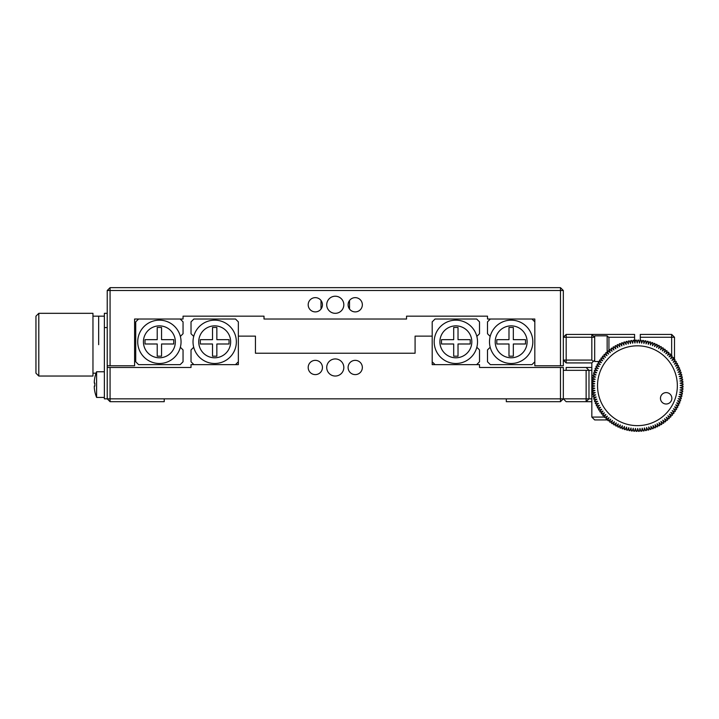 <?xml version="1.0" encoding="UTF-8"?>
<svg xmlns="http://www.w3.org/2000/svg" width="719" height="719" viewBox="0 0 719 719"><rect width="100%" height="100%" fill="white"/><g stroke="black" fill="none" stroke-linecap="round" stroke-linejoin="round"><path stroke-width="1.08" d="M326.723 367.481A8.556 8.556 0 0 0 335.27 376.037A8.556 8.556 0 0 0 343.826 367.481A8.556 8.556 0 0 0 335.27 358.934A8.556 8.556 0 0 0 326.723 367.481M308.19 367.481A7.127 7.127 0 0 0 315.317 374.608A7.127 7.127 0 0 0 322.445 367.481A7.127 7.127 0 0 0 315.317 360.354A7.127 7.127 0 0 0 308.19 367.481M348.095 367.481A7.127 7.127 0 0 0 355.222 374.608A7.127 7.127 0 0 0 362.349 367.481A7.127 7.127 0 0 0 355.222 360.354A7.127 7.127 0 0 0 348.095 367.481M191.029 333.724L193.708 336.411L191.029 333.724L191.029 321.869L193.878 319.02L235.499 319.02L238.349 321.869L238.349 336.124L255.452 336.124L255.452 353.227L415.088 353.227L415.088 336.124L432.191 336.124L432.191 364.632L479.519 364.632L479.519 367.481L563.328 367.481L563.328 398.838L560.469 398.838L560.469 367.481M238.349 336.124L238.349 364.632L191.029 364.632L191.029 367.481L110.07 367.481L110.07 398.838L107.221 398.838L107.221 367.481L110.07 367.481M110.07 401.687L110.07 398.838L164.229 398.838L164.229 401.687L110.07 401.687L107.221 398.838L104.363 398.838L104.363 313.322L107.221 313.322M506.311 401.687L506.311 398.838L560.469 398.838L560.469 401.687L506.311 401.687M560.469 401.687L563.328 398.838L586.129 398.838L586.129 370.33L563.328 370.33M506.311 398.838L164.229 398.838M308.19 304.766A7.127 7.127 0 0 0 315.317 311.893A7.127 7.127 0 0 0 322.445 304.766A7.127 7.127 0 0 0 315.317 297.639A7.127 7.127 0 0 0 308.19 304.766M348.095 304.766A7.127 7.127 0 0 0 355.222 311.893A7.127 7.127 0 0 0 362.349 304.766A7.127 7.127 0 0 0 355.222 297.639A7.127 7.127 0 0 0 348.095 304.766M326.723 304.766A8.556 8.556 0 0 0 335.27 313.322A8.556 8.556 0 0 0 343.826 304.766A8.556 8.556 0 0 0 335.27 296.219A8.556 8.556 0 0 0 326.723 304.766M180.361 336.411L183.048 333.724L183.048 321.869L180.199 319.02L183.048 319.02L183.048 316.171L264.008 316.171L264.008 319.02L406.541 319.02L406.541 316.171L487.5 316.171L487.5 319.02L490.349 319.02L487.5 321.869L487.5 333.724L490.178 336.411M490.178 347.25L487.5 349.928L487.5 361.783L490.349 364.632L531.97 364.632L534.819 361.783L534.819 365.773L534.819 319.02L487.5 319.02M563.328 290.512L563.328 365.773L560.469 365.773L560.469 290.512L563.328 290.512L560.469 287.663L560.469 290.512L110.07 290.512L110.07 365.773L134.588 365.773L134.588 319.02L183.048 319.02M110.07 287.663L110.07 290.512L107.221 290.512L110.07 287.663L560.469 287.663M534.819 365.773L560.469 365.773M110.07 365.773L107.221 365.773L107.221 290.512M134.588 327.576L134.588 335.845M134.588 350.09L134.588 365.773M214.684 320.162A21.669 21.669 0 0 1 236.353 341.831A21.669 21.669 0 0 1 214.684 363.49A21.669 21.669 0 0 1 193.025 341.831A21.669 21.669 0 0 1 214.684 320.162M198.723 341.831A15.962 15.962 0 0 1 214.684 325.86A15.962 15.962 0 0 1 230.655 341.831A15.962 15.962 0 0 1 214.684 357.792A15.962 15.962 0 0 1 198.723 341.831M212.518 327.46L216.85 327.46L216.85 339.665L229.055 339.665L229.055 343.997L216.85 343.997L216.85 356.193L212.518 356.193L212.518 343.997L200.322 343.997L200.322 339.665L212.518 339.665L212.518 327.46M193.708 347.25L191.029 349.928L191.029 361.783L193.878 364.632M235.499 364.632L238.349 361.783L235.499 364.632M238.349 321.869L235.499 319.02M159.384 363.49A21.669 21.669 0 0 1 137.724 341.831A21.669 21.669 0 0 1 159.384 320.162A21.669 21.669 0 0 1 181.053 341.831A21.669 21.669 0 0 1 159.384 363.49M175.346 341.831A15.962 15.962 0 0 1 159.384 357.792A15.962 15.962 0 0 1 143.423 341.831A15.962 15.962 0 0 1 159.384 325.86A15.962 15.962 0 0 1 175.346 341.831M161.55 356.193L157.218 356.193L157.218 343.997L145.013 343.997L145.013 339.665L157.218 339.665L157.218 327.46L161.55 327.46L161.55 339.665L173.755 339.665L173.755 343.997L161.55 343.997L161.55 356.193M180.361 347.25L183.048 349.928L183.048 361.783L180.199 364.632L138.578 364.632L135.72 361.783L135.72 321.869L138.578 319.02M183.048 321.869L180.199 319.02M511.155 357.792A15.962 15.962 0 0 0 527.117 341.831A15.962 15.962 0 0 0 511.155 325.86A15.962 15.962 0 0 0 495.193 341.831A15.962 15.962 0 0 0 511.155 357.792M511.155 363.49A21.669 21.669 0 0 0 532.824 341.831A21.669 21.669 0 0 0 511.155 320.162A21.669 21.669 0 0 0 489.495 341.831A21.669 21.669 0 0 0 511.155 363.49M488.03 334.263L487.5 333.724M531.97 319.02L534.819 321.869M508.989 327.46L513.321 327.46L513.321 339.665L525.526 339.665L525.526 343.997L513.321 343.997L513.321 356.193L508.989 356.193L508.989 343.997L496.793 343.997L496.793 339.665L508.989 339.665L508.989 327.46M455.855 325.86A15.962 15.962 0 0 0 439.893 341.831A15.962 15.962 0 0 0 455.855 357.792A15.962 15.962 0 0 0 471.817 341.831A15.962 15.962 0 0 0 455.855 325.86M455.855 320.162A21.669 21.669 0 0 0 434.186 341.831A21.669 21.669 0 0 0 455.855 363.49A21.669 21.669 0 0 0 477.524 341.831A21.669 21.669 0 0 0 455.855 320.162M432.766 321.303L432.191 321.869L432.191 336.124M476.832 347.25L478.98 349.398M476.832 336.411L479.519 333.724L479.519 321.869L476.661 319.02L435.049 319.02L432.191 321.869M479.519 349.928L479.519 361.783L478.944 362.349M432.766 362.349L435.049 364.632M479.519 361.783L476.661 364.632M441.484 343.997L441.484 339.665L453.689 339.665L453.689 327.46L458.021 327.46L458.021 339.665L470.226 339.665L470.226 343.997L458.021 343.997L458.021 356.193L453.689 356.193L453.689 343.997L441.484 343.997M98.665 344.68L98.665 316.171L98.665 344.68M38.799 313.322L35.95 316.171L35.95 373.188L38.799 376.037L92.967 376.037L92.967 313.322L38.799 313.322L38.799 376.037M104.363 327.576L107.221 327.576M107.221 367.481L107.221 365.773M94.854 377.61L94.854 377.61A34.179 34.179 0 0 0 94.288 381.394L94.288 383.101L94.854 383.101A32.499 28.14 90 0 0 94.854 386.067L94.288 386.067L94.854 386.067L94.288 386.067L94.288 387.784A34.179 34.179 0 0 0 94.854 391.567L94.827 391.585A34.206 34.206 0 0 0 96.598 397.418L104.363 397.418M94.827 377.592A34.206 34.206 0 0 1 96.598 371.759L96.598 397.418M94.288 383.101L94.854 383.101M94.854 386.067L94.288 386.067M566.177 360.075L563.328 360.075L566.177 362.924L566.177 360.075L591.827 360.075L593.256 361.495L594.685 360.075L594.685 337.265L566.177 337.265L566.177 360.075M591.827 360.075L591.827 334.416L634.589 334.416L634.589 337.265L608.903 337.265M593.256 361.495L591.827 362.924L566.177 362.924M566.177 334.416L566.177 337.265L563.328 337.265L566.177 334.416L591.827 334.416L594.685 337.265L594.685 335.845L607.151 335.845L608.939 337.624L608.939 351.663M634.589 341.983L634.589 337.265M610.377 419.932L609.631 419.932M607.897 419.932L594.685 419.932L591.827 417.083L604.32 417.083M640.296 337.265L640.296 334.416L671.654 334.416L674.503 337.265L640.296 337.265L640.296 340.267M671.654 358.098L671.654 357.019M671.654 355.572L671.654 334.416M674.503 337.265L674.503 359.356M674.503 360.713L674.503 361.774M605.793 417.083L606.854 417.083M591.827 362.924L591.827 417.083M591.827 370.33L588.978 370.33L588.978 398.838L591.827 398.838M591.827 401.687L586.129 401.687L586.129 398.838L588.978 398.838L586.129 401.687L566.177 401.687L563.328 398.838M586.129 370.33L588.978 370.33L586.129 367.481L566.177 367.481L591.827 367.481M588.978 370.33L586.129 367.481M566.177 367.481L566.177 370.33M608.939 343.448L608.939 337.624M600.383 361.495L594.685 361.495L594.685 360.075M608.939 347.807L608.939 342.586M653.454 349.173A39.913 39.913 0 0 0 600.886 369.719A39.913 39.913 0 0 0 621.432 422.287A39.913 39.913 0 0 0 674 401.732A39.913 39.913 0 0 0 653.454 349.173M655.036 343.646L654.596 346.558L655.036 343.646A45.612 45.612 0 0 0 654.236 343.322L652.519 345.713L654.236 343.322M652.807 342.783L652.519 345.713L652.807 342.783A45.612 45.612 0 0 0 651.998 342.505L650.407 344.976L651.998 342.505M650.542 342.037L650.407 344.976L650.542 342.037A45.612 45.612 0 0 0 649.715 341.795L648.259 344.356L649.715 341.795M648.241 341.417L648.259 344.356L648.241 341.417A45.612 45.612 0 0 0 647.397 341.219L646.075 343.844L647.397 341.219M645.905 340.905L646.075 343.844L645.905 340.905A45.612 45.612 0 0 0 645.051 340.752L643.873 343.457L645.051 340.752M643.55 340.527L643.873 343.457L643.55 340.527A45.612 45.612 0 0 0 642.687 340.42L641.654 343.179L642.687 340.42M641.177 340.267L641.654 343.179L641.177 340.267A45.612 45.612 0 0 0 640.314 340.204L639.416 343.017L640.314 340.204M638.787 340.141L639.416 343.017L638.787 340.141A45.612 45.612 0 0 0 637.924 340.123L637.178 342.972L637.924 340.123M636.405 340.132L637.178 342.972L636.405 340.132A45.612 45.612 0 0 0 635.533 340.159L634.94 343.044L635.533 340.159M634.014 340.249L634.94 343.044L634.014 340.249A45.612 45.612 0 0 0 633.151 340.321L632.711 343.233L633.151 340.321M631.641 340.491L632.711 343.233L631.641 340.491A45.612 45.612 0 0 0 630.788 340.608L630.491 343.538L630.788 340.608M629.278 340.851L630.491 343.538L629.278 340.851A45.612 45.612 0 0 0 628.433 341.013L628.298 343.961L628.433 341.013M626.941 341.345L628.298 343.961L626.941 341.345A45.612 45.612 0 0 0 626.105 341.552L626.123 344.491L626.105 341.552M624.631 341.947L626.123 344.491L624.631 341.947A45.612 45.612 0 0 0 623.804 342.199L623.984 345.138L623.804 342.199M622.357 342.684L623.984 345.138L622.357 342.684A45.612 45.612 0 0 0 621.549 342.972L621.872 345.902L621.549 342.972M620.129 343.529L621.872 345.902L620.129 343.529A45.612 45.612 0 0 0 619.329 343.862L619.814 346.774L619.329 343.862M617.945 344.491L619.814 346.774L617.945 344.491A45.612 45.612 0 0 0 617.163 344.868L617.801 347.744L617.163 344.868M615.815 345.569L617.801 347.744L615.815 345.569A45.612 45.612 0 0 0 615.06 345.992L615.832 348.832L615.06 345.992M613.738 346.756L615.832 348.832L613.738 346.756A45.612 45.612 0 0 0 613.01 347.214L613.936 350.009L613.01 347.214M611.734 348.05L613.936 350.009L611.734 348.05A45.612 45.612 0 0 0 611.024 348.544L612.094 351.285L611.024 348.544M609.793 349.452L612.094 351.285L609.793 349.452A45.612 45.612 0 0 0 609.119 349.982L610.332 352.661L609.119 349.982M607.932 350.944L610.332 352.661L607.932 350.944A45.612 45.612 0 0 0 607.285 351.51L608.634 354.125L607.285 351.51M606.153 352.535L608.634 354.125L606.153 352.535A45.612 45.612 0 0 0 605.533 353.137L607.025 355.68L605.533 353.137M604.463 354.224L607.025 355.68L604.463 354.224A45.612 45.612 0 0 0 603.87 354.853L605.488 357.307L603.87 354.853M602.855 355.986L605.488 357.307L602.855 355.986A45.612 45.612 0 0 0 602.297 356.651L604.05 359.024L602.297 356.651M601.354 357.837L604.05 359.024L601.354 357.837A45.612 45.612 0 0 0 600.832 358.529L602.693 360.803L600.832 358.529M599.943 359.77L602.693 360.803L599.943 359.77A45.612 45.612 0 0 0 599.457 360.48L601.435 362.655L599.457 360.48M598.63 361.765L601.435 362.655L598.63 361.765A45.612 45.612 0 0 0 598.19 362.502L600.284 364.578L598.19 362.502M597.435 363.832L600.284 364.578L597.435 363.832A45.612 45.612 0 0 0 597.022 364.587L599.224 366.546L597.022 364.587M596.339 365.953L599.224 366.546L596.339 365.953A45.612 45.612 0 0 0 595.97 366.735L598.271 368.577L595.97 366.735M595.359 368.128L598.271 368.577L595.359 368.128A45.612 45.612 0 0 0 595.035 368.928L597.426 370.644L595.035 368.928M594.496 370.357L597.426 370.644L594.496 370.357A45.612 45.612 0 0 0 594.218 371.175L596.698 372.766L594.218 371.175M593.75 372.631L596.698 372.766L593.75 372.631A45.612 45.612 0 0 0 593.517 373.458L596.069 374.914L593.517 373.458M593.13 374.932L596.069 374.914L593.13 374.932A45.612 45.612 0 0 0 592.932 375.776L595.566 377.098L592.932 375.776M592.627 377.268L595.566 377.098L592.627 377.268A45.612 45.612 0 0 0 592.474 378.113L595.17 379.299L592.474 378.113M592.24 379.623L595.17 379.299L592.24 379.623A45.612 45.612 0 0 0 592.132 380.477L594.892 381.519L592.132 380.477M591.98 381.996L594.892 381.519L591.98 381.996A45.612 45.612 0 0 0 591.926 382.859L594.73 383.748L591.926 382.859M591.854 384.377L594.73 383.748L591.854 384.377A45.612 45.612 0 0 0 591.836 385.24L594.685 385.986L591.836 385.24M591.845 386.768L594.685 385.986L591.845 386.768A45.612 45.612 0 0 0 591.872 387.631L594.757 388.224L591.872 387.631M591.962 389.15L594.757 388.224L591.962 389.15A45.612 45.612 0 0 0 592.034 390.013L594.946 390.453L592.034 390.013M592.204 391.531L594.946 390.453L592.204 391.531A45.612 45.612 0 0 0 592.321 392.385L595.251 392.673L592.321 392.385M592.564 393.886L595.251 392.673L592.564 393.886A45.612 45.612 0 0 0 592.726 394.74L595.674 394.875L592.726 394.74M593.058 396.223L595.674 394.875L593.058 396.223A45.612 45.612 0 0 0 593.265 397.068L596.204 397.05L593.265 397.068M593.669 398.533L596.204 397.05L593.669 398.533A45.612 45.612 0 0 0 593.921 399.36L596.86 399.189L593.921 399.36M594.397 400.807L596.86 399.189L594.397 400.807A45.612 45.612 0 0 0 594.694 401.624L597.615 401.292L594.694 401.624M595.242 403.044L597.615 401.292L595.242 403.044A45.612 45.612 0 0 0 595.584 403.835L598.487 403.359L595.584 403.835M596.213 405.228L598.487 403.359L596.213 405.228A45.612 45.612 0 0 0 596.581 406.001L599.466 405.372L596.581 406.001M597.282 407.358L599.466 405.372L597.282 407.358A45.612 45.612 0 0 0 597.705 408.113L600.545 407.331L597.705 408.113M598.469 409.426L600.545 407.331L598.469 409.426A45.612 45.612 0 0 0 598.927 410.163L601.722 409.237L598.927 410.163M599.763 411.439L601.722 409.237L599.763 411.439A45.612 45.612 0 0 0 600.257 412.149L602.998 411.07L600.257 412.149M601.165 413.371L602.998 411.07L601.165 413.371A45.612 45.612 0 0 0 601.695 414.054L604.373 412.841L601.695 414.054M602.657 415.231L604.373 412.841L602.657 415.231A45.612 45.612 0 0 0 603.223 415.888L605.838 414.53L603.223 415.888M604.248 417.011L605.838 414.53L604.248 417.011A45.612 45.612 0 0 0 604.85 417.631L607.393 416.148L604.85 417.631M605.937 418.71L607.393 416.148L605.937 418.71A45.612 45.612 0 0 0 606.566 419.294L609.029 417.676L606.566 419.294M607.708 420.309L609.029 417.676L607.708 420.309A45.612 45.612 0 0 0 608.364 420.867L610.737 419.123L608.364 420.867M609.559 421.819L610.737 419.123L609.559 421.819A45.612 45.612 0 0 0 610.242 422.341L612.516 420.471L610.242 422.341M611.483 423.23L612.516 420.471L611.483 423.23A45.612 45.612 0 0 0 612.193 423.716L614.377 421.729L612.193 423.716M613.478 424.534L614.377 421.729L613.478 424.534A45.612 45.612 0 0 0 614.224 424.983L616.291 422.889L614.224 424.983M615.545 425.738L616.291 422.889L615.545 425.738A45.612 45.612 0 0 0 616.309 426.142L618.259 423.949L616.309 426.142M617.666 426.825L618.259 423.949L617.666 426.825A45.612 45.612 0 0 0 618.448 427.194L620.29 424.893L618.448 427.194M663.88 403.53A5.698 5.698 0 0 0 671.384 400.591A5.698 5.698 0 0 0 668.454 393.086A5.698 5.698 0 0 0 660.941 396.016A5.698 5.698 0 0 0 663.88 403.53M656.618 347.511L657.22 344.626L656.618 347.511L658.577 345.309L656.618 347.511M656.438 344.257L654.596 346.558L656.438 344.257A45.612 45.612 0 0 1 657.22 344.626M658.595 348.562L659.341 345.713L658.595 348.562L660.662 346.468L658.595 348.562M660.509 349.722L661.408 346.918L660.509 349.722L662.684 347.744L660.509 349.722M662.361 350.98L663.403 348.23L662.361 350.98L664.644 349.11L662.361 350.98M664.149 352.337L665.327 349.632L664.149 352.337L666.522 350.584L664.149 352.337M665.857 353.775L667.178 351.142L665.857 353.775L668.319 352.157L665.857 353.775M667.493 355.303L668.949 352.75L667.493 355.303L670.036 353.82L667.493 355.303M669.047 356.921L670.629 354.44L669.047 356.921L671.663 355.572L669.047 356.921M670.503 358.619L672.22 356.22L670.503 358.619L673.191 357.397L670.503 358.619M671.879 360.381L673.721 358.08L671.879 360.381L674.62 359.311L671.879 360.381M673.164 362.223L675.114 360.021L673.164 362.223L675.959 361.289L673.164 362.223M674.341 364.12L676.408 362.025L674.341 364.12L677.181 363.338L674.341 364.12M675.42 366.079L677.595 364.102L675.42 366.079L678.296 365.45L675.42 366.079M676.399 368.101L678.673 366.232L676.399 368.101L679.302 367.616L676.399 368.101M677.271 370.159L679.635 368.416L677.271 370.159L680.192 369.836L677.271 370.159M678.026 372.262L680.489 370.644L678.026 372.262L680.965 372.091L678.026 372.262M678.673 374.41L681.217 372.918L678.673 374.41L681.621 374.392L678.673 374.41M679.212 376.585L681.828 375.228L679.212 376.585L682.151 376.72L679.212 376.585M679.635 378.778L682.313 377.565L679.635 378.778L682.565 379.066L679.635 378.778M679.94 380.998L682.682 379.929L679.94 380.998L682.852 381.438L679.94 380.998M680.129 383.227L682.924 382.301L680.129 383.227L683.014 383.82L680.129 383.227M680.201 385.465L683.041 384.683L680.201 385.465L683.05 386.211L680.201 385.465M680.156 387.703L683.032 387.074L680.156 387.703L682.96 388.593L680.156 387.703M679.994 389.941L682.897 389.455L679.994 389.941L682.753 390.974L679.994 389.941M679.716 392.161L682.646 391.828L679.716 392.161L682.412 393.338L679.716 392.161M679.32 394.363L682.259 394.192L679.32 394.363L681.954 395.684L679.32 394.363M678.808 396.537L681.756 396.52L678.808 396.537L681.369 398.002L678.808 396.537M678.188 398.694L681.127 398.829L678.188 398.694L680.668 400.276L678.188 398.694M677.451 400.807L680.381 401.094L677.451 400.807L679.85 402.523L677.451 400.807M676.615 402.883L679.518 403.323L676.615 402.883L678.907 404.716L676.615 402.883M675.662 404.905L678.547 405.498L675.662 404.905L677.855 406.864L675.662 404.905M674.602 406.882L677.451 407.628L674.602 406.882L676.696 408.949L674.602 406.882M673.442 408.796L676.255 409.686L673.442 408.796L675.429 410.971L673.442 408.796M672.184 410.648L674.943 411.69L672.184 410.648L674.054 412.922L672.184 410.648M670.836 412.436L673.532 413.614L670.836 412.436L672.58 414.809L670.836 412.436M669.389 414.144L672.022 415.465L669.389 414.144L671.016 416.607L669.389 414.144M667.861 415.78L670.423 417.236L667.861 415.78L669.353 418.323L667.861 415.78M666.243 417.326L668.724 418.916L666.243 417.326L667.6 419.941L666.243 417.326M664.554 418.791L666.944 420.507L664.554 418.791L665.767 421.478L664.554 418.791M662.783 420.166L665.084 422.008L662.783 420.166L663.862 422.907L662.783 420.166M660.95 421.442L663.152 423.401L660.95 421.442L661.875 424.237L660.95 421.442M659.044 422.628L661.138 424.695L659.044 422.628L659.826 425.468L659.044 422.628M657.085 423.707L659.071 425.882L657.085 423.707L657.714 426.583L657.085 423.707M655.072 424.686L656.941 426.96L655.072 424.686L655.548 427.589L655.072 424.686M653.014 425.549L654.757 427.922L653.014 425.549L653.337 428.479L653.014 425.549M650.902 426.313L652.519 428.776L650.902 426.313L651.072 429.252L650.902 426.313M648.763 426.96L650.246 429.504L648.763 426.96L648.781 429.908L648.763 426.96M646.588 427.499L647.945 430.115L646.588 427.499L646.453 430.438L646.588 427.499M644.386 427.922L645.599 430.6L644.386 427.922L644.098 430.852L644.386 427.922M642.175 428.227L643.244 430.969L642.175 428.227L641.725 431.139L642.175 428.227M639.937 428.416L640.872 431.211L639.937 428.416L639.344 431.301L639.937 428.416M637.699 428.488L638.481 431.328L637.699 428.488L636.962 431.337L637.699 428.488M635.461 428.443L636.099 431.319L635.461 428.443L634.571 431.247L635.461 428.443M633.232 428.281L633.709 431.184L633.232 428.281L632.19 431.032L633.232 428.281M631.012 428.003L631.336 430.924L631.012 428.003L629.826 430.699L631.012 428.003M628.81 427.607L628.981 430.546L628.81 427.607L627.489 430.241L628.81 427.607M626.626 427.095L626.644 430.043L626.626 427.095L625.171 429.656L626.626 427.095M624.478 426.475L624.344 429.414L624.478 426.475L622.888 428.955L624.478 426.475M622.366 425.738L622.07 428.668L622.366 425.738L620.65 428.138L622.366 425.738M620.29 424.893L619.85 427.805L620.29 424.893M620.65 428.138A45.612 45.612 0 0 1 619.85 427.805M622.888 428.955A45.612 45.612 0 0 1 622.07 428.668M625.171 429.656A45.612 45.612 0 0 1 624.344 429.414M627.489 430.241A45.612 45.612 0 0 1 626.644 430.043M629.826 430.699A45.612 45.612 0 0 1 628.981 430.546M632.19 431.032A45.612 45.612 0 0 1 631.336 430.924M634.571 431.247A45.612 45.612 0 0 1 633.709 431.184M636.962 431.337A45.612 45.612 0 0 1 636.099 431.319M639.344 431.301A45.612 45.612 0 0 1 638.481 431.328M641.725 431.139A45.612 45.612 0 0 1 640.872 431.211M644.098 430.852A45.612 45.612 0 0 1 643.244 430.969M646.453 430.438A45.612 45.612 0 0 1 645.599 430.6M648.781 429.908A45.612 45.612 0 0 1 647.945 430.115M651.072 429.252A45.612 45.612 0 0 1 650.246 429.504M653.337 428.479A45.612 45.612 0 0 1 652.519 428.776M655.548 427.589A45.612 45.612 0 0 1 654.757 427.922M657.714 426.583A45.612 45.612 0 0 1 656.941 426.96M659.826 425.468A45.612 45.612 0 0 1 659.071 425.882M661.875 424.237A45.612 45.612 0 0 1 661.138 424.695M663.862 422.907A45.612 45.612 0 0 1 663.152 423.401M665.767 421.478A45.612 45.612 0 0 1 665.084 422.008M667.6 419.941A45.612 45.612 0 0 1 666.944 420.507M669.353 418.323A45.612 45.612 0 0 1 668.724 418.916M671.016 416.607A45.612 45.612 0 0 1 670.423 417.236M672.58 414.809A45.612 45.612 0 0 1 672.022 415.465M674.054 412.922A45.612 45.612 0 0 1 673.532 413.614M675.429 410.971A45.612 45.612 0 0 1 674.943 411.69M676.696 408.949A45.612 45.612 0 0 1 676.255 409.686M677.855 406.864A45.612 45.612 0 0 1 677.451 407.628M678.907 404.716A45.612 45.612 0 0 1 678.547 405.498M679.85 402.523A45.612 45.612 0 0 1 679.518 403.323M680.668 400.276A45.612 45.612 0 0 1 680.381 401.094M681.369 398.002A45.612 45.612 0 0 1 681.127 398.829M681.954 395.684A45.612 45.612 0 0 1 681.756 396.52M682.412 393.338A45.612 45.612 0 0 1 682.259 394.192M682.753 390.974A45.612 45.612 0 0 1 682.646 391.828M682.96 388.593A45.612 45.612 0 0 1 682.897 389.455M683.05 386.211A45.612 45.612 0 0 1 683.032 387.074M683.014 383.82A45.612 45.612 0 0 1 683.041 384.683M682.852 381.438A45.612 45.612 0 0 1 682.924 382.301M682.565 379.066A45.612 45.612 0 0 1 682.682 379.929M682.151 376.72A45.612 45.612 0 0 1 682.313 377.565M681.621 374.392A45.612 45.612 0 0 1 681.828 375.228M680.965 372.091A45.612 45.612 0 0 1 681.217 372.918M680.192 369.836A45.612 45.612 0 0 1 680.489 370.644M679.302 367.616A45.612 45.612 0 0 1 679.635 368.416M678.296 365.45A45.612 45.612 0 0 1 678.673 366.232M677.181 363.338A45.612 45.612 0 0 1 677.595 364.102M675.959 361.289A45.612 45.612 0 0 1 676.408 362.025M674.62 359.311A45.612 45.612 0 0 1 675.114 360.021M673.191 357.397A45.612 45.612 0 0 1 673.721 358.08M671.663 355.572A45.612 45.612 0 0 1 672.22 356.22M670.036 353.82A45.612 45.612 0 0 1 670.629 354.44M668.319 352.157A45.612 45.612 0 0 1 668.949 352.75M666.522 350.584A45.612 45.612 0 0 1 667.178 351.142M664.644 349.11A45.612 45.612 0 0 1 665.327 349.632M662.684 347.744A45.612 45.612 0 0 1 663.403 348.23M660.662 346.468A45.612 45.612 0 0 1 661.408 346.918M658.577 345.309A45.612 45.612 0 0 1 659.341 345.713M607.151 353.173L607.151 335.845M321.016 309.044L321.016 300.488M349.524 309.044L349.524 300.488M92.967 316.171L104.363 316.171M92.967 373.188L96.058 373.188M96.598 371.759L104.363 371.759"/></g></svg>
